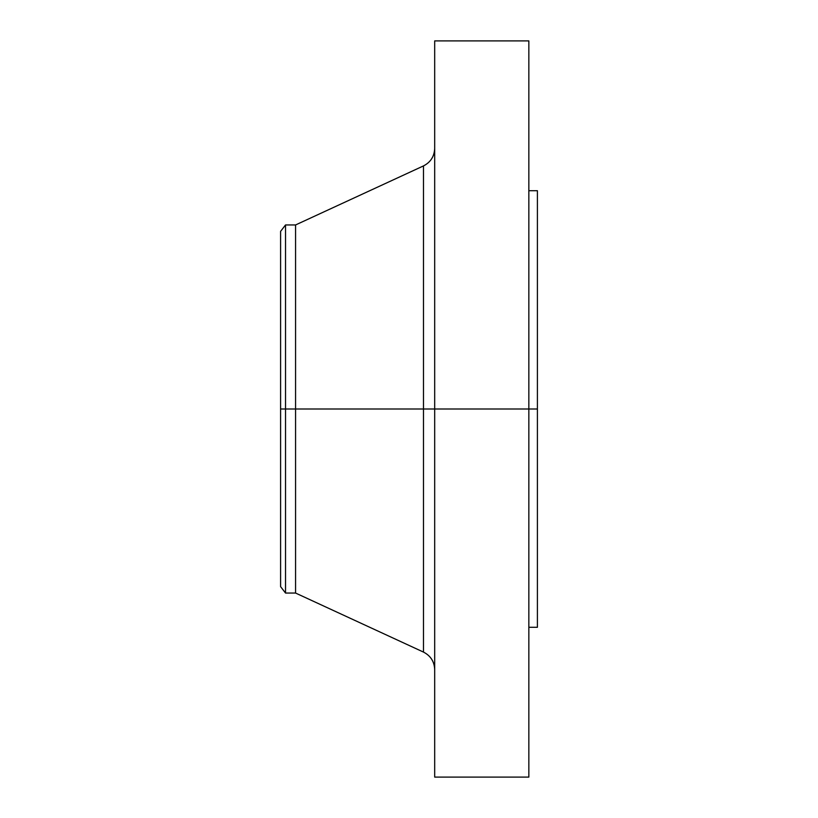 <?xml version="1.0" encoding="UTF-8"?>
<svg xmlns="http://www.w3.org/2000/svg" width="818" height="818" viewBox="0 0 818 818"><rect width="100%" height="100%" fill="white"/><g stroke="black" fill="none" stroke-linecap="round" stroke-linejoin="round"><path stroke-width="1.23" d="M528.847 40.9L528.847 409L528.847 40.9L434.685 40.9L434.685 409L537.406 409L537.406 627.294L537.406 409L528.847 409L528.847 777.1L528.847 409L423.489 409L423.489 165.911L423.489 409L280.594 409L280.594 586.629L280.594 409L285.523 409L285.523 593.05L285.523 409L295.574 409L295.574 593.05L295.574 409L423.489 409L423.489 165.911C430.616 162.25 434.348 156.422 434.685 148.426M280.594 586.629L285.523 593.05L295.574 593.05L423.489 652.089L423.489 409L423.489 652.089L423.489 409L434.685 409L434.685 777.1L434.685 40.9M537.406 190.706L537.406 409L537.406 190.706L528.847 190.706M423.489 165.911L295.574 224.95L295.574 409L295.574 224.95L285.523 224.95L285.523 409L285.523 224.95L280.594 231.371L280.594 409L280.594 231.371M528.847 777.1L434.685 777.1M537.406 627.294L528.847 627.294M423.489 652.089C430.616 655.75 434.348 661.578 434.685 669.574"/></g></svg>
